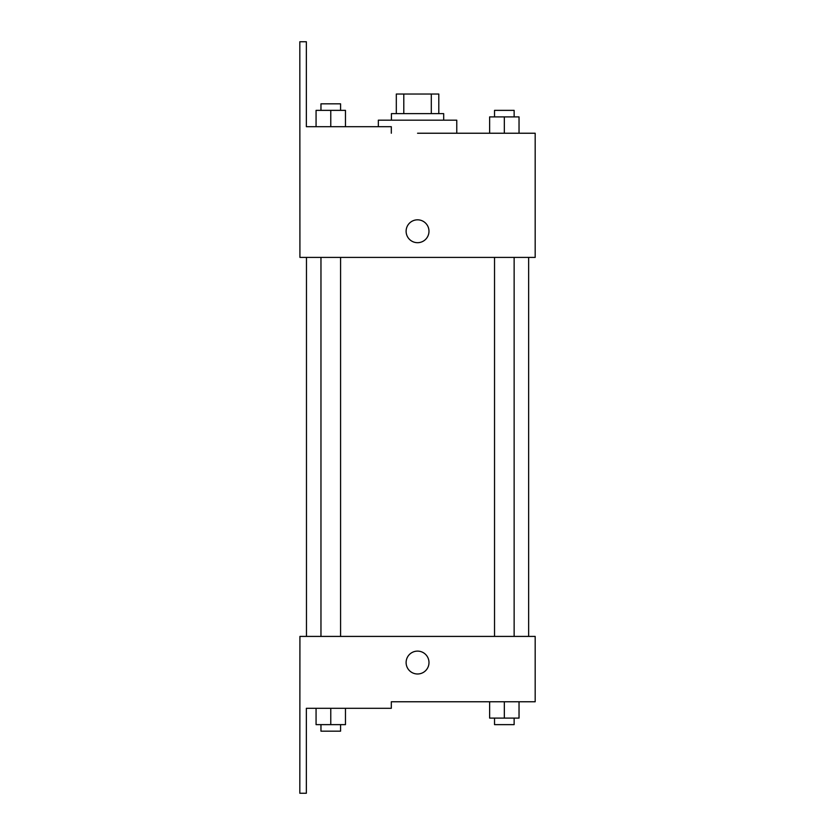 <?xml version="1.0" encoding="UTF-8"?>
<svg xmlns="http://www.w3.org/2000/svg" width="835" height="835" viewBox="0 0 835 835"><rect width="100%" height="100%" fill="white"/><g stroke="black" fill="none" stroke-linecap="round" stroke-linejoin="round"><path stroke-width="1.25" d="M403.796 113.633L403.796 94.031L396.312 94.031L396.312 113.633L396.312 94.031M403.796 94.031L438.792 94.031L438.792 113.633M431.309 113.633L431.309 94.031M391.417 120.167L391.417 113.633L443.688 113.633L443.688 120.167M504.33 133.235L504.33 116.9L489.634 116.9L489.634 133.235L456.766 133.235L456.766 120.167L378.339 120.167L378.339 126.701M417.552 133.235L535.183 133.235L519.036 133.235L519.036 116.9L504.33 116.9M406.113 231.264A11.44 11.44 0 0 1 423.272 221.358A11.44 11.44 0 0 1 423.272 241.158A11.44 11.44 0 0 1 406.113 231.264M391.312 133.235L391.312 126.701L306.361 126.701L306.361 41.75L299.817 41.75L299.922 257.399L535.183 257.399L535.183 133.235M299.922 636.416L535.183 636.416L535.183 701.765L391.312 701.765L391.312 708.299L306.361 708.299L306.361 793.25L299.817 793.25L299.922 636.416M406.113 662.552A11.44 11.44 0 0 1 423.272 652.646A11.44 11.44 0 0 1 423.272 672.457A11.44 11.44 0 0 1 406.113 662.552M489.634 701.765L489.634 718.1L519.036 718.1L519.036 701.765L519.036 718.1M504.33 718.1L504.33 701.765M514.141 718.1L514.141 724.634L494.529 724.634L494.529 718.1M316.068 708.299L316.068 724.634L345.471 724.634L345.471 708.299L345.471 724.634M330.775 724.634L330.775 708.299M340.576 724.634L340.576 731.168L320.964 731.168L320.964 724.634M519.036 133.235L519.036 116.9M514.141 116.9L514.141 110.366L494.529 110.366L494.529 116.9M316.068 126.701L316.068 110.366L345.471 110.366L345.471 126.701L345.471 110.366M330.775 126.701L330.775 110.366M340.576 110.366L340.576 103.832L320.964 103.832L320.964 110.366M528.639 636.416L528.639 257.399M306.466 636.416L306.466 257.399M494.529 257.399L494.529 636.416M514.141 257.399L514.141 636.416M340.576 636.416L340.576 257.399M320.964 636.416L320.964 257.399"/></g></svg>
